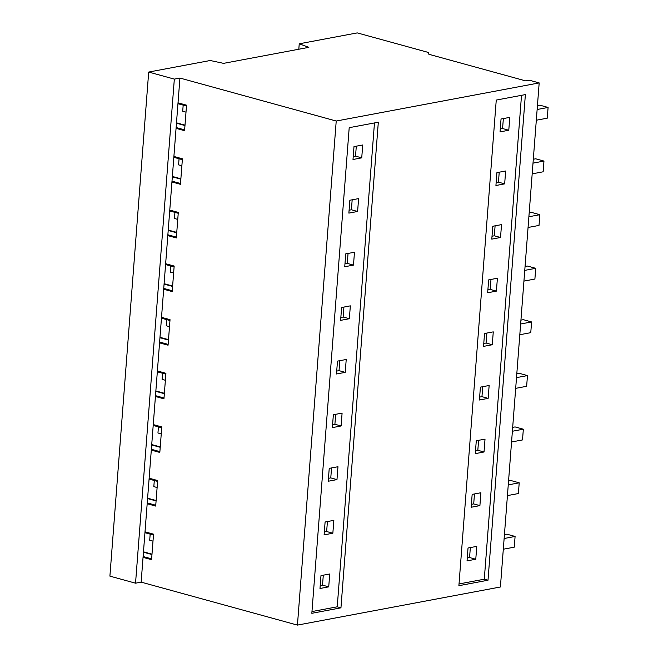 <?xml version="1.0" encoding="UTF-8"?>
<svg xmlns="http://www.w3.org/2000/svg" width="658" height="658" viewBox="0 0 658 658"><rect width="100%" height="100%" fill="white"/><g stroke="black" fill="none" stroke-linecap="round" stroke-linejoin="round"><path stroke-width="0.99" d="M223.58 63.357L210.206 60.511L148.692 72.059L109.902 576.137L135.54 583.185L141.141 582.133L297.441 625.1L500.401 586.994L539.182 82.916L529.262 80.194L525.619 80.876L428.868 54.277L428.374 52.451L357.253 32.9L299.234 43.798L308.857 47.343L223.58 63.357M143.477 551.815L151.998 554.151M147.606 498.188L156.119 500.532M151.727 444.561L160.248 446.905M155.856 390.934L164.377 393.278M159.984 337.315L168.497 339.651M164.105 283.688L172.626 286.033M168.234 230.061L176.755 232.406M172.363 176.443L180.876 178.779M176.484 122.816L185.005 125.16M340.951 607.836L311.834 613.305L349.201 127.677L378.317 122.215L340.951 607.836L337.233 606.816L374.468 122.939M488.006 580.224L458.889 585.694L496.255 100.074L525.372 94.604L488.006 580.224L484.288 579.205L521.514 95.328M176.459 123.211L184.972 125.555M176.122 127.529L184.643 129.873M176.056 128.359L184.577 130.695L186.543 105.173L178.022 102.829L173.901 156.456L182.414 158.8L180.448 184.322L171.935 181.978L169.772 210.083L178.293 212.419L176.328 237.949L167.806 235.605L165.643 263.71L174.164 266.046L172.199 291.576L163.678 289.232L161.523 317.329L170.035 319.673L168.07 345.195L159.557 342.859L157.394 370.956L165.915 373.3L163.949 398.822L155.428 396.478L153.265 424.583L161.786 426.919L159.82 452.449L151.299 450.105L149.144 478.202L157.657 480.546L155.691 506.076L147.178 503.732L145.015 531.829L153.536 534.173L151.57 559.695L143.049 557.359L141.141 582.133M177.956 103.693L186.477 106.037M361.736 157.854L353.001 159.491L353.988 146.619L362.723 144.982L361.736 157.854L355.534 156.143L353.223 156.579M508.782 130.243L500.047 131.88L501.042 119.016L509.777 117.371L508.782 130.243L502.58 128.54L500.277 128.968M502.58 128.54L503.354 118.58M355.534 156.143L356.299 146.191M539.182 82.916L336.222 121.031L179.93 78.055L174.329 79.108L148.692 72.059M459.021 583.95L484.288 579.205M488.154 398.361L489.149 385.498L480.406 387.134L479.419 400.006L488.154 398.361L481.952 396.659L479.641 397.095M476.285 440.761L485.02 439.116L484.025 451.988L475.29 453.633L476.285 440.761M492.784 226.262L491.797 239.134L500.532 237.489L501.519 224.625L492.784 226.262M504.661 183.87L495.926 185.507L496.913 172.635L505.648 170.998L504.661 183.87L498.46 182.159L496.148 182.595M492.283 344.743L483.548 346.379L484.535 333.507L493.27 331.871L492.283 344.743L486.081 343.032L483.77 343.468M488.664 279.889L487.668 292.752L496.403 291.116L497.399 278.244L488.664 279.889M479.904 505.615L480.891 492.743L472.156 494.388L471.169 507.252L479.904 505.615L473.702 503.913L471.391 504.341M468.027 548.007L476.77 546.37L475.775 559.242L467.04 560.879L468.027 548.007M311.966 611.562L337.233 606.816M341.107 425.973L342.094 413.109L333.359 414.746L332.364 427.618L341.107 425.973L334.897 424.27L332.594 424.706M329.23 468.373L337.965 466.728L336.978 479.6L328.243 481.245L329.23 468.373M345.738 253.873L344.743 266.745L353.486 265.1L354.473 252.236L345.738 253.873M357.607 211.481L348.872 213.118L349.859 200.246L358.602 198.609L357.607 211.481L351.405 209.77L349.094 210.206M345.228 372.354L336.493 373.991L337.48 361.119L346.223 359.482L345.228 372.354L339.026 370.643L336.715 371.079M341.609 307.5L340.622 320.364L349.357 318.727L350.344 305.855L341.609 307.5M332.849 533.227L333.845 520.355L325.101 522L324.114 534.864L332.849 533.227L326.648 531.524L324.336 531.952M320.981 575.618L329.716 573.982L328.729 586.854L319.985 588.491L320.981 575.618M336.222 121.031L297.441 625.1M179.93 78.055L178.022 102.829M149.144 478.202L147.178 503.732M153.265 424.583L151.299 450.105M157.394 370.956L155.428 396.478M161.523 317.329L159.557 342.859M165.643 263.71L163.678 289.232M169.772 210.083L167.806 235.605M173.901 156.456L171.935 181.978M174.329 79.108L135.54 583.185M145.015 531.829L143.049 557.359M299.234 43.798L298.814 49.227M328.729 586.854L322.519 585.143L320.216 585.579M475.775 559.242L469.573 557.532L467.262 557.968M144.949 532.692L153.462 535.028M143.444 552.21L151.965 554.554M143.115 556.528L151.628 558.872M469.573 557.532L470.338 547.579M322.519 585.143L323.292 575.191M172.33 176.838L180.851 179.173M172.001 181.156L180.514 183.5M173.835 157.32L182.348 159.655M351.405 209.77L352.17 199.81M498.46 182.159L499.225 172.207M168.201 230.456L176.722 232.8M167.872 234.783L176.385 237.127M169.706 210.938L178.219 213.282M500.532 237.489L494.331 235.786L492.02 236.222M353.486 265.1L347.276 263.397L344.973 263.833M347.276 263.397L348.049 253.437M494.331 235.786L495.096 225.826M164.081 284.083L172.593 286.427M163.743 288.41L172.264 290.746M165.577 264.565L174.099 266.909M496.403 291.116L490.202 289.413L487.899 289.841M349.357 318.727L343.155 317.024L340.844 317.452M343.155 317.024L343.92 307.064M490.202 289.413L490.975 279.453M159.952 337.71L168.473 340.054M159.623 342.028L168.135 344.373M161.457 318.192L169.97 320.528M339.026 370.643L339.791 360.691M486.081 343.032L486.846 333.08M155.823 391.337L164.344 393.673M155.494 395.655L164.007 398M157.328 371.811L165.841 374.155M334.897 424.27L335.67 414.31M481.952 396.659L482.717 386.698M151.702 444.956L160.215 447.3M151.365 449.282L159.886 451.627M153.199 425.438L161.72 427.782M484.025 451.988L477.823 450.286L475.52 450.722M336.978 479.6L330.777 477.897L328.465 478.333M330.777 477.897L331.542 467.937M477.823 450.286L478.596 440.325M147.573 498.583L156.094 500.927M147.244 502.909L155.757 505.245M149.078 479.065L157.591 481.409M326.648 531.524L327.413 521.564M473.702 503.913L474.467 493.952M186.008 112.148L182.71 111.243L183.179 105.124M536.311 120.225L547.275 118.169L548.098 107.443L537.142 109.499M537.438 105.617L539.831 105.173L548.098 107.443M181.879 165.775L178.581 164.87L179.058 158.751M532.19 173.852L543.146 171.796L543.969 161.07L533.013 163.126M533.309 159.244L535.702 158.8L543.969 161.07M177.75 219.402L174.46 218.497L174.929 212.378M528.061 227.479L539.017 225.423L539.848 214.697L528.884 216.753M529.188 212.871L531.574 212.419L539.848 214.697M173.63 273.021L170.332 272.116L170.8 266.005M523.933 281.098L534.896 279.041L535.719 268.316L524.763 270.38M525.059 266.498L527.453 266.046L535.719 268.316M169.501 326.648L166.203 325.743L166.68 319.624M519.812 334.725L530.767 332.668L531.59 321.943L520.634 323.999M520.93 320.117L523.324 319.673L531.59 321.943M165.372 380.275L162.082 379.37L162.551 373.25M515.683 388.352L526.639 386.295L527.469 375.57L516.505 377.626M516.81 373.744L519.195 373.292L527.469 375.57M161.251 433.902L157.953 432.989L158.422 426.877M511.554 441.979L522.518 439.922L523.34 429.197L512.385 431.253M512.681 427.371L515.074 426.919L523.34 429.197M157.122 487.52L153.824 486.616L154.301 480.505M507.433 495.597L518.389 493.541L519.211 482.816L508.256 484.872M508.552 480.99L510.945 480.546L519.211 482.816M152.993 541.147L149.703 540.243L150.172 534.123M503.304 549.224L514.26 547.168L515.091 536.443L504.127 538.499M504.431 534.617L506.816 534.173L515.091 536.443"/></g></svg>
